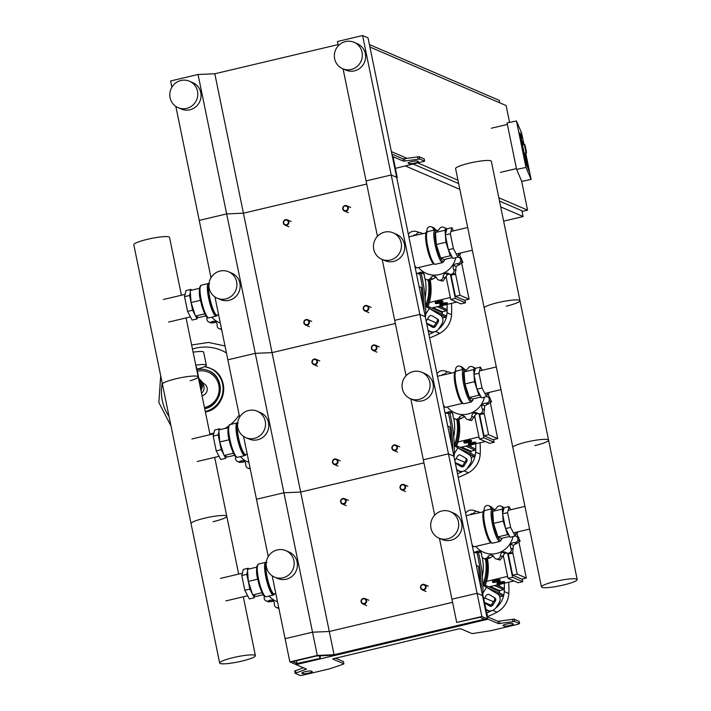 <?xml version="1.0" encoding="UTF-8"?>
<svg xmlns="http://www.w3.org/2000/svg" width="711" height="711" viewBox="0 0 711 711"><rect width="100%" height="100%" fill="white"/><g stroke="black" fill="none" stroke-linecap="round" stroke-linejoin="round"><path stroke-width="1.07" d="M391.983 154.563L392.588 154.411A3.599 0.72 -103.3 0 0 392.605 157.566L486.573 615.362A3.599 0.72 76.7 0 0 488.102 619.192L498.402 623.618L514.622 621.45L519.501 623.547L517.759 624.32L490.945 630.666L473.437 633.448L471.82 633.519L460.728 628.755L457.902 629.057L332.712 658.893M488.102 619.192L296.123 664.607A3.599 0.72 -103.3 0 1 295.723 664.163M296.123 664.607L306.477 669.095L295.154 673.299L300.086 675.45L302.922 675.139L329.735 668.802L343.155 664.261L343.831 663.79L332.739 659.026M512.204 623.458A4.79 0.693 168.4 0 0 507.023 623.965A4.79 0.693 168.4 0 0 502.944 625.502A4.79 0.693 168.4 0 0 503.068 625.627L504.152 626.089A4.79 0.693 168.4 0 0 509.343 625.582A4.79 0.693 168.4 0 0 513.422 624.045A4.79 0.693 168.4 0 0 513.298 623.929L512.204 623.458M312.173 671.504A4.79 0.693 -11.6 0 1 312.298 671.619A4.79 0.693 -11.6 0 1 308.219 673.157A4.79 0.693 -11.6 0 1 303.028 673.664L301.944 673.201A4.79 0.693 -11.6 0 1 301.811 673.086A4.79 0.693 -11.6 0 1 305.899 671.54A4.79 0.693 -11.6 0 1 311.08 671.042L312.173 671.504M487.293 618.846L481.845 616.508L456.711 622.454L480.103 617.281L484.458 619.148L334.063 654.724L317.293 655.435L289.866 661.923L295.305 664.261L320.448 658.315L297.047 663.487L292.692 661.612L316.519 655.977L333.29 655.275L487.293 618.846L482.52 595.605L483.062 595.836L487.63 616.872L497.922 621.298L514.151 619.13L519.048 621.361M303.508 667.78L294.736 671.033M343.386 661.603L335.379 658.039M392.588 154.411A3.599 0.72 -103.3 0 1 392.703 154.429L402.995 158.855L419.223 156.687L424.12 158.917M343.084 68.905L366.076 180.923L391.219 174.977L396.658 177.315L391.219 174.977L362.592 35.55L368.031 37.887L396.658 177.315L397.2 177.554L396.729 177.661M393.112 156.767L397.2 177.554M393.183 156.749L403.475 161.175L419.703 159.015L424.636 161.166L395.316 168.374M417.286 161.015L418.37 161.486A4.79 0.693 -11.6 0 1 418.495 161.601A4.79 0.693 -11.6 0 1 414.415 163.139A4.79 0.693 -11.6 0 1 409.225 163.646L408.141 163.183A4.79 0.693 -11.6 0 1 408.016 163.068A4.79 0.693 -11.6 0 1 412.096 161.521A4.79 0.693 -11.6 0 1 417.286 161.015M377.443 236.301L366.076 180.923L391.219 174.977L419.837 314.413L425.276 316.75L419.837 314.413L448.454 453.84L453.894 456.178L448.454 453.84L477.081 593.267L482.52 595.605L477.081 593.267L481.845 616.508M439.434 538.325L451.938 599.213L477.081 593.267L451.938 599.213L456.711 622.454M338.089 44.606L214.811 73.775L243.429 213.202L366.716 184.033L243.429 213.202L272.055 352.629L395.334 323.469L272.055 352.629L300.673 492.056L423.952 462.897L300.673 492.056L329.291 631.492L452.578 602.324L329.291 631.492L334.063 654.724M214.811 73.775L198.04 74.477L226.658 213.904L243.429 213.202L226.658 213.904L255.276 353.34L272.055 352.629L255.276 353.34L283.902 492.767L300.673 492.056L283.902 492.767L312.52 632.195L329.291 631.492L312.52 632.195L317.293 655.435M272.189 575.821L285.093 638.682L312.52 632.195L285.093 638.682L289.866 661.923M319.941 655.835L320.448 658.315M319.443 655.853L319.906 658.075M296.478 660.723L297.047 663.487M364.432 604.012A2.88 2.791 -66.8 0 0 365.001 598.582A2.88 2.791 -66.8 0 0 361.072 600.991A2.88 2.791 -66.8 0 0 364.432 604.012M364.228 603.497A2.4 2.32 113.2 0 1 361.464 601.719A2.4 2.32 113.2 0 1 363.277 598.849A2.4 2.32 113.2 0 1 366.041 600.635A2.4 2.32 113.2 0 1 364.228 603.497M335.814 464.585A2.88 2.791 -66.8 0 0 336.374 459.155A2.88 2.791 -66.8 0 0 332.455 461.555A2.88 2.791 -66.8 0 0 335.814 464.585M335.61 464.07A2.4 2.32 113.2 0 1 332.846 462.283A2.4 2.32 113.2 0 1 334.659 459.422A2.4 2.32 113.2 0 1 337.414 461.208A2.4 2.32 113.2 0 1 335.61 464.07M307.196 325.149A2.88 2.791 -66.8 0 0 307.756 319.719A2.88 2.791 -66.8 0 0 303.837 322.127A2.88 2.791 -66.8 0 0 307.196 325.149M306.992 324.643A2.4 2.32 113.2 0 1 304.228 322.856A2.4 2.32 113.2 0 1 306.032 319.994A2.4 2.32 113.2 0 1 308.796 321.781A2.4 2.32 113.2 0 1 306.992 324.643M343.92 504.09A2.88 2.791 -66.8 0 0 344.488 498.66A2.88 2.791 -66.8 0 0 340.56 501.059A2.88 2.791 -66.8 0 0 343.92 504.09M343.715 503.575A2.4 2.32 113.2 0 1 340.96 501.797A2.4 2.32 113.2 0 1 342.764 498.926A2.4 2.32 113.2 0 1 345.528 500.713A2.4 2.32 113.2 0 1 343.715 503.575M315.302 364.654A2.88 2.791 -66.8 0 0 315.862 359.224A2.88 2.791 -66.8 0 0 311.942 361.632A2.88 2.791 -66.8 0 0 315.302 364.654M315.097 364.148A2.4 2.32 113.2 0 1 312.333 362.361A2.4 2.32 113.2 0 1 314.146 359.499A2.4 2.32 113.2 0 1 316.91 361.286A2.4 2.32 113.2 0 1 315.097 364.148M286.684 225.227A2.88 2.791 -66.8 0 0 287.244 219.797A2.88 2.791 -66.8 0 0 283.325 222.205A2.88 2.791 -66.8 0 0 286.684 225.227M286.48 224.72A2.4 2.32 113.2 0 1 283.716 222.934A2.4 2.32 113.2 0 1 285.52 220.072A2.4 2.32 113.2 0 1 288.284 221.85A2.4 2.32 113.2 0 1 286.48 224.72M423.854 589.952A2.88 2.791 -66.8 0 0 424.423 584.522A2.88 2.791 -66.8 0 0 420.503 586.931A2.88 2.791 -66.8 0 0 423.854 589.952M423.649 589.446A2.4 2.32 113.2 0 1 420.894 587.659A2.4 2.32 113.2 0 1 422.698 584.798A2.4 2.32 113.2 0 1 425.462 586.575A2.4 2.32 113.2 0 1 423.649 589.446M395.236 450.525A2.88 2.791 -66.8 0 0 395.796 445.095A2.88 2.791 -66.8 0 0 391.877 447.503A2.88 2.791 -66.8 0 0 395.236 450.525M395.032 450.01A2.4 2.32 113.2 0 1 392.268 448.232A2.4 2.32 113.2 0 1 394.081 445.37A2.4 2.32 113.2 0 1 396.845 447.148A2.4 2.32 113.2 0 1 395.032 450.01M366.618 311.098A2.88 2.791 -66.8 0 0 367.178 305.668A2.88 2.791 -66.8 0 0 363.259 308.067A2.88 2.791 -66.8 0 0 366.618 311.098M366.414 310.583A2.4 2.32 113.2 0 1 363.65 308.805A2.4 2.32 113.2 0 1 365.454 305.934A2.4 2.32 113.2 0 1 368.218 307.721A2.4 2.32 113.2 0 1 366.414 310.583M403.35 490.03A2.88 2.791 -66.8 0 0 403.91 484.6A2.88 2.791 -66.8 0 0 399.991 487.008A2.88 2.791 -66.8 0 0 403.35 490.03M403.146 489.515A2.4 2.32 113.2 0 1 400.382 487.737A2.4 2.32 113.2 0 1 402.186 484.875A2.4 2.32 113.2 0 1 404.95 486.653A2.4 2.32 113.2 0 1 403.146 489.515M374.724 350.603A2.88 2.791 -66.8 0 0 375.292 345.173A2.88 2.791 -66.8 0 0 371.364 347.572A2.88 2.791 -66.8 0 0 374.724 350.603M374.519 350.088A2.4 2.32 113.2 0 1 371.755 348.31A2.4 2.32 113.2 0 1 373.568 345.439A2.4 2.32 113.2 0 1 376.332 347.226A2.4 2.32 113.2 0 1 374.519 350.088M346.106 211.167A2.88 2.791 -66.8 0 0 346.666 205.737A2.88 2.791 -66.8 0 0 342.746 208.145A2.88 2.791 -66.8 0 0 346.106 211.167M345.901 210.66A2.4 2.32 113.2 0 1 343.137 208.874A2.4 2.32 113.2 0 1 344.951 206.012A2.4 2.32 113.2 0 1 347.706 207.799A2.4 2.32 113.2 0 1 345.901 210.66M369.916 47.033L506.108 105.548L509.574 122.408M522.061 211.425L527.571 210.127L498.829 197.774M457.982 180.221L417.961 163.032M407.154 158.384L391.379 151.612M527.571 210.127L521.616 181.074M500.713 206.919L523.109 216.544L503.628 221.157M405.439 165.992L459.857 189.375M413.393 164.117L458.666 183.562M499.513 201.115L521.918 210.74L523.109 216.544M369.409 44.571L499.255 100.358L499.762 102.828M526.069 152.892L524.194 153.283L522.416 144.84L524.3 144.449L526.069 152.892C526.691 153.443 526.62 152.181 525.873 149.097L525.429 148.057L525.873 149.088C524.22 142.129 525.278 145.506 524.3 144.449M528.051 166.196L525.358 153.043L528.051 166.196M523.616 144.591L522.452 141.009L523.616 144.591M524.94 153.132L527.215 164.25L524.94 153.132M522.354 144.413L519.963 132.797L522.354 144.413M531.135 179.43L521.75 181.403L516.613 169.405L525.989 167.441L531.135 179.43L529.704 172.462L526.647 165.334L524.256 153.709L526.647 165.334L529.704 172.462L525.705 152.972M523.963 144.52L523.02 139.925L519.963 132.797L523.02 139.925L521.59 132.957L516.453 120.968L507.067 122.932L516.613 169.405M507.378 124.434L491.274 128.247M500.34 172.4L516.444 168.587M525.989 167.441L516.453 120.968M203.124 384.455A6.452 6.248 113.2 0 1 201.515 393.156A6.452 6.248 -66.8 0 0 203.124 384.455M196.938 369.169A15.1 2.177 168.4 0 0 206.323 365.152L203.648 352.132A15.1 2.177 168.4 0 0 203.257 351.767A15.1 2.177 168.4 0 0 193.099 352.194M206.323 365.152A15.1 2.177 168.4 0 0 205.923 364.779A15.1 2.177 168.4 0 0 195.774 365.205M198.493 377.257A5.11 0.738 -11.6 0 1 198.627 377.381L198.804 378.243M196.138 366.965A5.11 0.738 -11.6 0 1 196.396 367.036A5.11 0.738 -11.6 0 1 196.529 367.16L198.627 377.381M198.787 379.878A11.029 10.683 113.2 0 1 199.533 383.54M198.529 378.643A9.59 9.296 113.2 0 1 200.582 388.641M200.946 387.406L202.359 382.98L199.347 379.603M201.053 390.934L203.453 383.442L198.342 377.728M202.359 382.98L203.453 383.442M198.556 378.741A10.309 9.99 113.2 0 1 200.164 386.606M169.049 416.486A43.904 42.544 113.2 0 1 162.33 400.666A43.904 42.544 113.2 0 1 162.232 383.282M192.45 349.03A43.904 42.544 113.2 0 1 195.445 348.203A43.904 42.544 113.2 0 1 226.445 352.949M239.189 415.037A43.904 42.544 113.2 0 1 230.675 424.431M228.355 426.236A43.904 42.544 113.2 0 1 224.907 428.493M213.904 433.079A43.904 42.544 113.2 0 1 209.878 433.923M202.031 395.698A6.452 6.248 -66.8 0 0 203.533 383.469L203.426 383.425M345.484 41.576A14.38 13.936 -66.8 0 0 334.419 54.329A14.38 13.936 -66.8 0 0 342.666 68.727A14.38 13.936 -66.8 0 0 351.207 69.456A14.38 13.936 -66.8 0 0 362.272 56.702A14.38 13.936 -66.8 0 0 354.025 42.296A14.38 13.936 -66.8 0 0 345.484 41.576M342.666 68.727L345.928 70.131A14.38 13.936 -66.8 0 0 354.469 70.86A14.38 13.936 -66.8 0 0 365.543 58.106A14.38 13.936 -66.8 0 0 357.286 43.7L354.025 42.296M186.646 108.383A14.38 13.936 113.2 0 1 178.114 107.654A14.38 13.936 113.2 0 1 169.858 93.257A14.38 13.936 113.2 0 1 180.923 80.494A14.38 13.936 113.2 0 1 189.464 81.223A14.38 13.936 113.2 0 1 197.72 95.629A14.38 13.936 113.2 0 1 186.646 108.383M189.464 81.223L192.734 82.627A14.38 13.936 113.2 0 1 200.982 97.034A14.38 13.936 113.2 0 1 189.917 109.787A14.38 13.936 113.2 0 1 181.376 109.059L178.114 107.654M362.592 35.55L337.458 41.496L338.329 45.744M175.83 106.41L199.231 220.392L226.658 213.904L199.231 220.392L210.998 277.725M198.04 74.477L170.613 80.965L171.884 87.169M233.395 657.577A18.246 2.631 -11.6 0 1 255.4 655.693A18.246 2.631 -11.6 0 1 241.669 661.141A18.246 2.631 -11.6 0 1 219.663 663.025A18.246 2.631 -11.6 0 1 233.395 657.577M238.656 574.097L226.782 516.257A18.246 2.631 168.4 0 0 204.768 518.15A18.246 2.631 168.4 0 0 191.037 523.598A18.246 2.631 -11.6 0 1 204.768 518.15A18.246 2.631 -11.6 0 1 226.782 516.257A18.246 2.631 -11.6 0 1 213.051 521.705M210.029 434.661L198.165 376.83A18.246 2.631 168.4 0 0 176.15 378.723A18.246 2.631 168.4 0 0 162.419 384.171A18.246 2.631 -11.6 0 1 176.15 378.723A18.246 2.631 -11.6 0 1 198.165 376.83A18.246 2.631 -11.6 0 1 190.184 380.749M181.412 295.234L169.538 237.403A18.246 2.631 168.4 0 0 147.532 239.287A18.246 2.631 168.4 0 0 133.801 244.735L219.663 663.025M264.519 596.28A3.351 3.244 -66.8 0 0 264.954 600.031A27.569 26.716 113.2 0 0 265.007 600.093A3.351 3.244 -66.8 0 0 269.007 600.679A4.106 3.973 113.2 0 1 272.846 600.564A4.106 3.973 113.2 0 1 274.366 604.128A3.351 3.244 -66.8 0 0 276.57 607.558L276.286 607.452M273.477 601.168L268.447 601.888L266.101 600.875M278.916 608.563A27.569 26.716 113.2 0 1 278.908 608.563L276.65 607.585A27.569 26.716 113.2 0 1 276.57 607.558M276.65 607.585A3.351 3.244 -66.8 0 0 278.694 607.514M277.53 601.808A21.819 21.143 113.2 0 1 269.06 596.04M247.837 574.728A11.58 2.32 76.7 0 0 248.103 578.336M249.241 584.202A11.58 2.32 76.7 0 0 251.294 590.592M248.734 569.058L248.299 568.231L243.278 569.422L241.793 575.519L244.824 590.272L249.33 598.938L254.36 597.755L254.822 595.845M241.793 575.519L246.824 574.328L249.854 589.09L252.352 593.889M244.824 590.272L249.854 589.09M252.947 595.036L254.36 597.755M248.299 568.231L248.068 569.218M247.579 571.226L246.824 574.328M263.186 594.743L256.138 596.405L252.689 594.92L248.335 581.402L247.437 569.36L256.671 567.182M262.057 592.707L252.689 594.92M257.8 579.163L248.335 581.402M235.892 456.853A3.351 3.244 -66.8 0 0 236.328 460.604A27.569 26.716 113.2 0 0 236.39 460.666A3.351 3.244 -66.8 0 0 240.389 461.243A4.106 3.973 113.2 0 1 244.229 461.128A4.106 3.973 113.2 0 1 245.739 464.701A3.351 3.244 -66.8 0 0 247.943 468.131L247.668 468.025M244.851 461.741L239.829 462.461L237.483 461.448M250.29 469.136A27.569 26.716 113.2 0 1 250.281 469.136L248.023 468.149A27.569 26.716 113.2 0 1 247.943 468.131M248.023 468.149A3.351 3.244 -66.8 0 0 250.076 468.087M248.903 462.381A21.819 21.143 113.2 0 1 240.442 456.613M219.219 435.301A11.58 2.32 76.7 0 0 219.486 438.909M220.614 444.775A11.58 2.32 76.7 0 0 222.667 451.165M220.108 429.631L219.681 428.804L214.651 429.995L213.176 436.092L216.206 450.845L220.712 459.51L225.743 458.319L226.205 456.418M213.176 436.092L218.206 434.901L221.237 449.654L223.734 454.462M216.206 450.845L221.237 449.654M224.329 455.609L225.743 458.319M219.681 428.804L219.441 429.782M218.952 431.799L218.206 434.901M234.568 455.316L227.52 456.977L224.063 455.493L219.717 441.975L218.819 429.933L228.044 427.746M233.439 453.28L224.063 455.493M229.173 439.736L219.717 441.975M207.274 317.426A3.351 3.244 -66.8 0 0 207.71 321.176A27.569 26.716 113.2 0 0 207.763 321.239A3.351 3.244 -66.8 0 0 211.762 321.816A4.106 3.973 113.2 0 1 215.611 321.701A4.106 3.973 113.2 0 1 217.122 325.274A3.351 3.244 -66.8 0 0 219.326 328.695L219.041 328.598M216.233 322.314L211.203 323.025L208.856 322.021M221.672 329.708A27.569 26.716 113.2 0 1 221.663 329.7L219.406 328.722A27.569 26.716 113.2 0 1 219.326 328.695M219.406 328.722A3.351 3.244 -66.8 0 0 221.459 328.66M220.286 322.954A21.819 21.143 113.2 0 1 211.816 317.186M190.592 295.865A11.58 2.32 76.7 0 0 190.868 299.482M191.997 305.348A11.58 2.32 76.7 0 0 194.05 311.729M191.49 290.195L191.063 289.377L186.033 290.568L184.558 296.656L187.588 311.418L192.094 320.083L197.116 318.892L197.587 316.982M184.558 296.656L189.588 295.465L192.61 310.227L195.107 315.026M187.588 311.418L192.61 310.227M195.712 316.182L197.116 318.892M191.063 289.377L190.824 290.355M190.335 292.372L189.588 295.465M205.941 315.88L198.902 317.55L195.445 316.066L191.09 302.539L190.192 290.506L199.427 288.319M204.821 313.844L195.445 316.066M200.555 300.3L191.09 302.539M513.022 536.565A21.819 21.143 113.2 0 1 497.167 553.291A21.819 21.143 113.2 0 1 475.837 546.395M491.692 508.889A4.106 3.973 113.2 0 1 490.457 507.352A3.351 3.244 -66.8 0 0 486.848 505.548A27.569 26.716 113.2 0 0 486.768 505.565A3.351 3.244 -66.8 0 0 484.2 508.827A4.106 3.973 113.2 0 1 483.027 511.68M479.667 512.471A4.106 3.973 113.2 0 1 478.485 511.911A3.351 3.244 -66.8 0 0 474.433 512.213A27.569 26.716 113.2 0 0 474.37 512.275A3.351 3.244 -66.8 0 0 473.402 513.955M481.667 555.007A45.548 44.135 113.2 0 0 480.778 552.145L475.748 552.847L473.544 551.905A3.351 3.244 -66.8 0 0 476.308 551.638A4.106 3.973 113.2 0 1 480.147 551.523A4.106 3.973 113.2 0 1 481.658 555.095A3.351 3.244 -66.8 0 0 483.862 558.517L483.587 558.419M493.532 556.002L486.28 559.548L483.942 558.544A3.351 3.244 -66.8 0 0 487.737 556.997A4.106 3.973 113.2 0 1 491.052 554.936L493.043 555.789M500.073 560.019L495.771 558.837A3.351 3.244 -66.8 0 0 497.736 559.015L500.073 560.019A27.569 26.716 113.2 0 0 500.162 560.001L497.824 558.997A3.351 3.244 -66.8 0 0 500.393 555.735A4.106 3.973 113.2 0 1 502.295 552.278L504.766 553.345L500.162 560.001M491.052 554.936A4.106 3.973 113.2 0 1 494.127 557.211A3.351 3.244 -66.8 0 0 495.771 558.837M512.56 553.291L510.222 552.287A3.351 3.244 -66.8 0 0 510.88 548.181A4.106 3.973 113.2 0 1 510.853 544.262L513.333 545.328L512.56 553.291A27.569 26.716 113.2 0 1 512.498 553.354L508.516 553.691M502.295 552.278A4.106 3.973 113.2 0 1 506.108 552.651A3.351 3.244 -66.8 0 0 510.151 552.349L512.498 553.354M506.81 553.034L504.766 553.345M515.742 533.588L516.915 534.094L520.15 541.222A27.569 26.716 113.2 0 1 520.123 541.302L513.333 545.328M510.853 544.262A4.106 3.973 113.2 0 1 514.382 542.635A3.351 3.244 -66.8 0 0 517.786 540.298L520.123 541.302M520.15 541.222L517.812 540.218A3.351 3.244 -66.8 0 0 516.382 536.37A4.106 3.973 113.2 0 1 515.297 535.419M517.946 531.819L516.915 534.094M502.935 509.369A3.351 3.244 -66.8 0 0 501.006 506.143L504.206 507.698M501.006 506.143A3.351 3.244 -66.8 0 0 500.731 506.045A27.569 26.716 113.2 0 0 500.642 506.019A3.351 3.244 -66.8 0 0 496.847 507.565A4.106 3.973 113.2 0 1 494.261 509.52M488.812 505.725L491.168 506.739L493.087 508.783M516.062 532.272L515.137 536.067L510.631 527.402L507.601 512.64L509.076 506.543L510.738 509.734M510.631 527.402L505.601 528.584L502.57 513.831L504.055 507.734L509.076 506.543M507.601 512.64L502.57 513.831M515.137 536.067L510.107 537.249L505.601 528.584M503.592 509.645L502.277 509.076L492.679 511.351L493.567 523.385L497.922 536.912L501.379 538.396L509.68 536.432M502.277 509.076L502.615 513.662M502.659 514.231L503.166 521.119L507.521 534.645L509.112 535.321M493.567 523.385L503.166 521.119M497.922 536.912L507.521 534.645M484.404 397.138A21.819 21.143 113.2 0 1 468.549 413.864A21.819 21.143 113.2 0 1 447.219 406.959M463.074 369.462A4.106 3.973 113.2 0 1 461.839 367.916A3.351 3.244 -66.8 0 0 458.231 366.121A27.569 26.716 113.2 0 0 458.142 366.138A3.351 3.244 -66.8 0 0 455.573 369.4A4.106 3.973 113.2 0 1 454.409 372.253M451.05 373.044A4.106 3.973 113.2 0 1 449.859 372.484A3.351 3.244 -66.8 0 0 445.815 372.786A27.569 26.716 113.2 0 0 445.753 372.848A3.351 3.244 -66.8 0 0 444.775 374.528M452.152 412.7L447.121 413.42L444.926 412.478A3.351 3.244 -66.8 0 0 447.681 412.211A4.106 3.973 113.2 0 1 451.521 412.096A4.106 3.973 113.2 0 1 453.04 415.668A3.351 3.244 -66.8 0 0 455.244 419.09L454.96 418.983M464.905 416.566L457.662 420.121L455.324 419.117A3.351 3.244 -66.8 0 0 459.119 417.57A4.106 3.973 113.2 0 1 462.434 415.508L464.425 416.362M471.455 420.592L467.154 419.41A3.351 3.244 -66.8 0 0 469.118 419.588L471.455 420.592A27.569 26.716 113.2 0 0 471.544 420.574L469.198 419.561A3.351 3.244 -66.8 0 0 471.775 416.299A4.106 3.973 113.2 0 1 473.668 412.842L476.148 413.909L471.544 420.574M462.434 415.508A4.106 3.973 113.2 0 1 465.509 417.784A3.351 3.244 -66.8 0 0 467.154 419.41M483.933 413.864L481.596 412.86A3.351 3.244 -66.8 0 0 482.254 408.754A4.106 3.973 113.2 0 1 482.227 404.826L484.706 405.892L483.933 413.864A27.569 26.716 113.2 0 1 483.871 413.918L479.898 414.255M473.668 412.842A4.106 3.973 113.2 0 1 477.481 413.224A3.351 3.244 -66.8 0 0 481.534 412.913L483.871 413.918M478.192 413.598L476.148 413.909M487.115 394.161L488.297 394.667L491.532 401.795A27.569 26.716 113.2 0 1 491.505 401.875L484.706 405.892M482.227 404.826A4.106 3.973 113.2 0 1 485.764 403.199A3.351 3.244 -66.8 0 0 489.168 400.871L491.505 401.875M491.532 401.795L489.195 400.791A3.351 3.244 -66.8 0 0 487.764 396.942A4.106 3.973 113.2 0 1 486.671 395.991M489.328 392.392L488.297 394.667M474.317 369.933A3.351 3.244 -66.8 0 0 472.388 366.716L475.588 368.271M472.388 366.716A3.351 3.244 -66.8 0 0 472.104 366.609A27.569 26.716 113.2 0 0 472.024 366.583A3.351 3.244 -66.8 0 0 468.229 368.138A4.106 3.973 113.2 0 1 465.634 370.093M460.195 366.289L462.55 367.303L464.47 369.356M487.435 392.836L486.52 396.631L482.014 387.966L478.983 373.213L480.458 367.116L482.12 370.298M482.014 387.966L476.983 389.157L473.953 374.404L475.428 368.307L480.458 367.116M478.983 373.213L473.953 374.404M486.52 396.631L481.489 397.822L476.983 389.157M474.966 370.218L473.65 369.649L464.052 371.924L464.95 383.958L469.304 397.485L472.753 398.969L481.063 397.005M473.65 369.649L473.997 374.235M474.033 374.804L474.548 381.691L478.903 395.209L480.485 395.894M464.95 383.958L474.548 381.691M469.304 397.485L478.903 395.209M455.778 257.702A21.819 21.143 113.2 0 1 439.931 274.437A21.819 21.143 113.2 0 1 418.592 267.532M434.457 230.026A4.106 3.973 113.2 0 1 433.221 228.489A3.351 3.244 -66.8 0 0 429.613 226.685A27.569 26.716 113.2 0 0 429.524 226.711A3.351 3.244 -66.8 0 0 426.955 229.973A4.106 3.973 113.2 0 1 425.782 232.817M422.423 233.617A4.106 3.973 113.2 0 1 421.241 233.048A3.351 3.244 -66.8 0 0 417.188 233.359A27.569 26.716 113.2 0 0 417.126 233.412A3.351 3.244 -66.8 0 0 416.157 235.101M416.308 273.042A3.351 3.244 -66.8 0 0 419.063 272.775A4.106 3.973 113.2 0 1 422.903 272.66A4.106 3.973 113.2 0 1 424.414 276.232A3.351 3.244 -66.8 0 0 426.618 279.663L426.342 279.556M424.423 276.152A45.548 44.135 113.2 0 0 423.534 273.282L418.503 273.993L416.308 273.051M436.287 277.139L429.044 280.694L426.707 279.69A3.351 3.244 -66.8 0 0 430.493 278.134A4.106 3.973 113.2 0 1 433.808 276.072L435.807 276.935M442.837 281.156L438.536 279.983A3.351 3.244 -66.8 0 0 440.5 280.152L442.837 281.156A27.569 26.716 113.2 0 0 442.917 281.138L440.58 280.134A3.351 3.244 -66.8 0 0 443.149 276.872A4.106 3.973 113.2 0 1 445.05 273.415L447.53 274.482L442.917 281.138M433.808 276.072A4.106 3.973 113.2 0 1 436.883 278.356A3.351 3.244 -66.8 0 0 438.536 279.983M455.316 274.428L452.978 273.424A3.351 3.244 -66.8 0 0 453.636 269.327A4.106 3.973 113.2 0 1 453.609 265.399L456.089 266.465L455.316 274.428A27.569 26.716 113.2 0 1 455.253 274.49L451.272 274.828M445.05 273.415A4.106 3.973 113.2 0 1 448.863 273.788A3.351 3.244 -66.8 0 0 452.916 273.486L455.253 274.49M449.574 274.17L447.53 274.482M458.497 254.734L459.679 255.24L462.914 262.359A27.569 26.716 113.2 0 1 462.888 262.448L456.089 266.465M453.609 265.399A4.106 3.973 113.2 0 1 457.137 263.772A3.351 3.244 -66.8 0 0 460.541 261.444L462.888 262.448M462.914 262.359L460.568 261.355A3.351 3.244 -66.8 0 0 459.137 257.515A4.106 3.973 113.2 0 1 458.053 256.564M460.71 252.965L459.679 255.24M445.699 230.506A3.351 3.244 -66.8 0 0 443.762 227.289L446.961 228.844M443.762 227.289A3.351 3.244 -66.8 0 0 443.486 227.182A27.569 26.716 113.2 0 0 443.406 227.156A3.351 3.244 -66.8 0 0 439.611 228.702A4.106 3.973 113.2 0 1 437.016 230.666M431.577 226.862L433.932 227.875L435.843 229.92M458.817 253.409L457.902 257.204L453.387 248.539L450.365 233.777L451.841 227.689L453.494 230.871M453.387 248.539L448.365 249.73L445.335 234.968L446.81 228.88L451.841 227.689M450.365 233.777L445.335 234.968M457.902 257.204L452.871 258.395L448.365 249.73M446.348 230.782L445.033 230.222L435.434 232.488L436.332 244.531L440.678 258.049L444.135 259.542L452.445 257.569M445.033 230.222L445.37 234.808M445.415 235.368L445.93 242.255L450.276 255.782L451.867 256.467M436.332 244.531L445.93 242.255M440.678 258.049L450.276 255.782M563.467 585.011A18.246 2.631 168.4 0 0 577.199 579.563A18.246 2.631 168.4 0 0 555.193 581.456A18.246 2.631 168.4 0 0 541.462 586.904A18.246 2.631 168.4 0 0 563.467 585.011M526.567 442.029A18.246 2.631 -11.6 0 1 548.581 440.136A18.246 2.631 168.4 0 0 526.567 442.029A18.246 2.631 168.4 0 0 512.835 447.477A18.246 2.631 -11.6 0 1 526.567 442.029M534.85 445.584A18.246 2.631 168.4 0 0 548.581 440.136L577.199 579.563M497.949 302.593A18.246 2.631 -11.6 0 1 519.963 300.709A18.246 2.631 168.4 0 0 497.949 302.593A18.246 2.631 168.4 0 0 484.218 308.041A18.246 2.631 -11.6 0 1 497.949 302.593M506.232 306.157A18.246 2.631 168.4 0 0 519.963 300.709L548.581 440.136M541.462 586.904L455.6 168.614A18.246 2.631 -11.6 0 1 469.331 163.166A18.246 2.631 -11.6 0 1 491.337 161.281L519.963 300.709M482.858 584.949A47.948 46.464 -66.8 0 0 485.489 559.237M483.871 585.615A47.948 46.464 -66.8 0 0 486.564 559.619A47.948 46.464 113.2 0 1 483.871 585.615M483.791 599.4L486.217 595.56A2.4 2.053 -53.9 0 1 489.257 594.592L494.865 597.951A2.4 2.053 -53.9 0 1 495.345 601.026L492.794 605.079A2.4 2.053 -53.9 0 1 489.746 606.048L484.52 602.919M484.484 602.768L488.75 605.319A2.4 2.053 126.1 0 0 491.79 604.35L494.349 600.306A2.4 2.053 126.1 0 0 494.341 597.631M485.817 609.283L487.186 610.1A7.19 6.168 -53.9 0 0 496.322 607.194L498.882 603.141A7.19 6.168 -53.9 0 0 497.816 594.156A7.19 6.168 -53.9 0 0 497.416 593.898L482.867 585.082M482.867 584.966L497.416 593.898M497.816 594.156L496.82 593.436A7.19 6.168 126.1 0 0 496.42 593.17M482.227 557.308A45.548 44.135 113.2 0 1 482.334 576.408M470.415 514.666L470.886 514.195A2.4 1.706 -162 0 1 473.428 513.849M465.572 513.058L466.985 511.671A7.19 5.128 -162 0 1 476.228 511.36M487.577 559.673A47.948 46.464 113.2 0 1 484.893 586.264M504.641 582.611A3.839 0.551 -11.6 0 1 504.739 582.709A3.839 0.551 -11.6 0 1 501.477 583.944A3.839 0.551 -11.6 0 1 497.327 584.344A3.839 0.551 -11.6 0 1 497.229 584.255A3.839 0.551 -11.6 0 1 500.491 583.02A3.839 0.551 -11.6 0 1 504.641 582.611M497.14 583.42A3.839 0.551 -11.6 0 1 497.033 583.322A3.839 0.551 -11.6 0 1 500.304 582.087A3.839 0.551 -11.6 0 1 504.446 581.687A3.839 0.551 -11.6 0 1 504.552 581.776L504.739 582.709M500.091 580.656A3.839 0.551 -11.6 0 1 500.188 580.754A3.839 0.551 -11.6 0 1 496.927 581.98A3.839 0.551 -11.6 0 1 492.776 582.389A3.839 0.551 -11.6 0 1 492.67 582.291A3.839 0.551 -11.6 0 1 495.94 581.065A3.839 0.551 -11.6 0 1 500.091 580.656M492.581 581.456A3.839 0.551 -11.6 0 1 492.483 581.367A3.839 0.551 -11.6 0 1 495.745 580.132A3.839 0.551 -11.6 0 1 499.895 579.732A3.839 0.551 -11.6 0 1 499.993 579.821L500.188 580.754M503.219 555.113L508.001 578.372L518.195 582.753L522.763 581.669L522.212 579.003M507.663 553.398L512.569 577.288L508.001 578.372M512.569 577.288L522.763 581.669M508.205 553.629L512.64 575.199L521.741 579.11L526.318 578.034L517.208 574.115L512.64 575.199M486.528 581.376L507.592 576.39M500.5 584.14L488.964 586.868L485.266 585.277M513.991 580.949L503.095 583.527M519.092 542.866L526.318 578.034M512.862 552.962L517.208 574.115M496.554 585.073L503.939 588.246A0.72 0.693 113.2 0 1 503.806 589.597L499.637 590.583L490.261 586.557M484.698 597.969L493.452 601.728M499.637 590.583A77.641 75.233 113.2 0 1 499.593 591.419A17.26 16.726 113.2 0 1 499.433 593.01M499.664 584.335A77.641 75.233 113.2 0 1 499.709 586.424M487.817 588.015L503.299 594.672A0.72 0.693 113.2 0 1 503.157 596.031L499.771 596.831M496.011 607.647A0.72 0.693 113.2 0 1 495.62 608.154M504.295 583.242A82.44 79.881 113.2 0 1 504.357 588.904A82.44 79.881 113.2 0 1 504.259 591.57A22.059 21.374 113.2 0 1 503.699 595.48A22.059 21.374 113.2 0 1 495.754 608.065A22.059 21.374 113.2 0 1 495.558 608.216M490.528 610.865A0.72 0.693 113.2 0 1 489.55 611.46L485.951 609.914M491.603 610.687A82.44 79.881 113.2 0 1 490.128 611.442A82.44 79.881 113.2 0 1 486.6 613.095M508.658 582.202A82.44 79.881 113.2 0 1 508.809 593.534A22.059 21.374 113.2 0 1 497.033 612.18A82.44 79.881 113.2 0 1 487.426 616.579M467.802 453.742L468.798 454.462A7.19 6.168 -53.9 0 1 469.198 454.729L468.202 454A7.19 6.168 126.1 0 0 467.802 453.742L454.24 445.53A47.948 46.464 -66.8 0 0 456.871 419.801M455.253 446.188A47.948 46.464 -66.8 0 0 457.946 420.192A47.948 46.464 113.2 0 1 455.253 446.188M454.809 460.621A2.4 2.053 -53.9 0 1 455.04 460.186L457.591 456.133A2.4 2.053 -53.9 0 1 460.639 455.164L466.238 458.515A2.4 2.053 -53.9 0 1 466.727 461.599L464.167 465.652A2.4 2.053 -53.9 0 1 461.128 466.62L455.52 463.27A2.4 2.053 -53.9 0 1 455.324 463.128L455.52 463.27M455.298 463.003L460.124 465.892A2.4 2.053 126.1 0 0 463.172 464.923L465.732 460.87A2.4 2.053 126.1 0 0 465.714 458.204M456.64 469.518L458.568 470.673A7.19 6.168 -53.9 0 0 467.705 467.767L470.255 463.714A7.19 6.168 -53.9 0 0 469.198 454.729M468.798 454.462L454.249 445.655M452.16 412.718A45.548 44.135 113.2 0 1 453.049 415.58M453.609 417.881A45.548 44.135 113.2 0 1 453.716 436.981M441.798 375.23L442.269 374.768A2.4 1.706 -162 0 1 444.802 374.421M436.954 373.63L438.367 372.244A7.19 5.128 -162 0 1 447.61 371.933M458.959 420.237A47.948 46.464 113.2 0 1 456.266 446.828M476.023 443.184A3.839 0.551 -11.6 0 1 476.121 443.282A3.839 0.551 -11.6 0 1 472.859 444.508A3.839 0.551 -11.6 0 1 468.709 444.917A3.839 0.551 -11.6 0 1 468.602 444.819A3.839 0.551 -11.6 0 1 471.873 443.593A3.839 0.551 -11.6 0 1 476.023 443.184M468.513 443.984A3.839 0.551 -11.6 0 1 468.416 443.895A3.839 0.551 -11.6 0 1 471.677 442.66A3.839 0.551 -11.6 0 1 475.828 442.26A3.839 0.551 -11.6 0 1 475.926 442.349L476.121 443.282M471.464 441.229A3.839 0.551 -11.6 0 1 471.571 441.327A3.839 0.551 -11.6 0 1 468.3 442.553A3.839 0.551 -11.6 0 1 464.15 442.962A3.839 0.551 -11.6 0 1 464.052 442.864A3.839 0.551 -11.6 0 1 467.314 441.638A3.839 0.551 -11.6 0 1 471.464 441.229M463.963 442.029A3.839 0.551 -11.6 0 1 463.865 441.94A3.839 0.551 -11.6 0 1 467.127 440.704A3.839 0.551 -11.6 0 1 471.277 440.296A3.839 0.551 -11.6 0 1 471.375 440.393L471.571 441.327M474.601 415.677L479.374 438.945L489.568 443.317L494.145 442.242L493.594 439.567M479.045 413.962L483.951 437.86L479.374 438.945M483.951 437.86L494.145 442.242M479.587 414.202L484.013 435.772L493.123 439.682L497.691 438.598L488.581 434.688L484.013 435.772M457.911 441.949L478.974 436.963M471.882 444.704L460.346 447.432L456.649 445.841M485.373 441.513L474.477 444.091M490.474 403.439L497.691 438.598M484.244 413.526L488.581 434.688M467.936 445.637L475.321 448.81A0.72 0.693 113.2 0 1 475.179 450.17L471.011 451.156L461.643 447.13M456.071 458.542L464.825 462.301M471.011 451.156A77.641 75.233 113.2 0 1 470.975 451.992A17.26 16.726 113.2 0 1 470.815 453.582M471.038 444.908A77.641 75.233 113.2 0 1 471.082 446.997M459.19 448.588L474.681 455.244A0.72 0.693 113.2 0 1 474.539 456.604L471.153 457.404M467.394 468.22A0.72 0.693 113.2 0 1 466.994 468.727M475.677 443.806A82.44 79.881 113.2 0 1 475.739 449.476A82.44 79.881 113.2 0 1 475.632 452.143A22.059 21.374 113.2 0 1 475.081 456.053A22.059 21.374 113.2 0 1 467.136 468.638A22.059 21.374 113.2 0 1 466.94 468.789M461.91 471.429A0.72 0.693 113.2 0 1 460.932 472.033L456.791 470.255M462.985 471.26A82.44 79.881 113.2 0 1 461.51 472.015A82.44 79.881 113.2 0 1 457.529 473.864M480.041 442.775A82.44 79.881 113.2 0 1 480.192 454.098A22.059 21.374 113.2 0 1 468.416 472.753A82.44 79.881 113.2 0 1 458.248 477.357M439.176 314.306L440.18 315.035A7.19 6.168 -53.9 0 1 440.58 315.302L439.576 314.573A7.19 6.168 126.1 0 0 439.176 314.306L425.622 306.103A47.948 46.464 -66.8 0 0 428.244 280.374M426.636 306.761A47.948 46.464 -66.8 0 0 429.32 280.765A47.948 46.464 113.2 0 1 426.636 306.761M426.191 321.194A2.4 2.053 -53.9 0 1 426.413 320.759L428.973 316.706A2.4 2.053 -53.9 0 1 432.021 315.737L437.62 319.088A2.4 2.053 -53.9 0 1 438.109 322.172L435.55 326.225A2.4 2.053 -53.9 0 1 432.501 327.193L426.902 323.834A2.4 2.053 -53.9 0 1 426.707 323.701L426.902 323.834M426.68 323.576L431.506 326.465A2.4 2.053 126.1 0 0 434.554 325.496L437.114 321.443A2.4 2.053 126.1 0 0 437.096 318.777M428.013 330.082L429.942 331.237A7.19 6.168 -53.9 0 0 439.078 328.331L441.638 324.287A7.19 6.168 -53.9 0 0 440.58 315.302M440.18 315.035L425.622 306.228M424.991 278.445A45.548 44.135 113.2 0 1 425.098 297.545M413.171 235.803L413.651 235.332A2.4 1.706 -162 0 1 416.184 234.986M408.336 234.203L409.74 232.817A7.19 5.128 -162 0 1 418.983 232.506M430.342 280.809A47.948 46.464 113.2 0 1 427.649 307.401M447.397 303.757A3.839 0.551 -11.6 0 1 447.503 303.846A3.839 0.551 -11.6 0 1 444.233 305.081A3.839 0.551 -11.6 0 1 440.082 305.49A3.839 0.551 -11.6 0 1 439.985 305.392A3.839 0.551 -11.6 0 1 443.246 304.157A3.839 0.551 -11.6 0 1 447.397 303.757M439.896 304.557A3.839 0.551 -11.6 0 1 439.798 304.459A3.839 0.551 -11.6 0 1 443.06 303.233A3.839 0.551 -11.6 0 1 447.21 302.824A3.839 0.551 -11.6 0 1 447.308 302.922L447.503 303.846M442.846 301.802A3.839 0.551 -11.6 0 1 442.944 301.891A3.839 0.551 -11.6 0 1 439.682 303.126A3.839 0.551 -11.6 0 1 435.532 303.526A3.839 0.551 -11.6 0 1 435.434 303.437A3.839 0.551 -11.6 0 1 438.696 302.202A3.839 0.551 -11.6 0 1 442.846 301.802M435.345 302.602A3.839 0.551 -11.6 0 1 435.239 302.504A3.839 0.551 -11.6 0 1 438.5 301.277A3.839 0.551 -11.6 0 1 442.651 300.869A3.839 0.551 -11.6 0 1 442.757 300.966L442.944 301.891M445.984 276.25L450.756 299.509L460.95 303.89L465.518 302.806L464.976 300.14M450.419 274.535L455.324 298.433L450.756 299.509M455.324 298.433L465.518 302.806M450.97 274.766L455.396 296.336L464.505 300.255L469.073 299.171L459.964 295.261L455.396 296.336M429.293 302.513L450.347 297.536M443.255 305.277L431.728 308.005L428.031 306.414M456.746 302.086L445.85 304.663M461.857 264.003L469.073 299.171M455.618 274.099L459.964 295.261M439.318 306.21L446.704 309.383A0.72 0.693 113.2 0 1 446.561 310.743L442.393 311.729L433.017 307.703M427.453 319.106L436.207 322.874M442.393 311.729A77.641 75.233 113.2 0 1 442.349 312.556A17.26 16.726 113.2 0 1 442.189 314.155M442.42 305.472A77.641 75.233 113.2 0 1 442.464 307.561M430.573 309.161L446.055 315.808A0.72 0.693 113.2 0 1 445.921 317.168L442.526 317.968M438.776 328.793A0.72 0.693 113.2 0 1 438.376 329.291M447.05 304.379A82.44 79.881 113.2 0 1 447.121 310.04A82.44 79.881 113.2 0 1 447.015 312.716A22.059 21.374 113.2 0 1 446.455 316.626A22.059 21.374 113.2 0 1 438.509 329.211A22.059 21.374 113.2 0 1 438.314 329.362M433.292 332.001A0.72 0.693 113.2 0 1 432.306 332.606L428.164 330.819M434.368 331.833A82.44 79.881 113.2 0 1 432.883 332.588A82.44 79.881 113.2 0 1 428.911 334.428M451.414 303.348A82.44 79.881 113.2 0 1 451.565 314.671A22.059 21.374 113.2 0 1 439.789 333.326A82.44 79.881 113.2 0 1 429.622 337.929M479.889 582.798A155.825 150.999 -66.8 0 0 478.423 566.347L476.326 565.449M449.796 426.92L447.708 426.022L449.796 426.92A155.825 150.999 -66.8 0 1 451.272 443.371M421.179 287.493L419.09 286.586L421.179 287.493A155.825 150.999 -66.8 0 1 422.645 303.944M476.326 565.441L478.423 566.347M477.152 553.114A165.565 160.437 113.2 0 1 481.338 589.854M478.547 552.767A165.565 160.437 113.2 0 1 482.947 593.854L482.085 593.481M482.582 595.631A4.79 4.648 -66.8 0 0 482.947 593.854M448.534 413.686A165.565 160.437 113.2 0 1 452.72 450.427M449.921 413.331A165.565 160.437 113.2 0 1 454.329 454.427L453.458 454.053M453.92 456.293A4.79 4.648 -66.8 0 0 454.329 454.427M419.917 274.25A165.565 160.437 113.2 0 1 424.094 311M421.303 273.904A165.565 160.437 113.2 0 1 425.702 314.991L424.84 314.618M425.302 316.866A4.79 4.648 -66.8 0 0 425.702 314.991M441.842 510.987A14.38 13.936 -66.8 0 0 430.768 523.74A14.38 13.936 -66.8 0 0 439.025 538.147A14.38 13.936 -66.8 0 0 447.566 538.867A14.38 13.936 -66.8 0 0 458.631 526.113A14.38 13.936 -66.8 0 0 450.383 511.716A14.38 13.936 -66.8 0 0 441.842 510.987M439.025 538.147L442.286 539.542A14.38 13.936 -66.8 0 0 450.827 540.271A14.38 13.936 -66.8 0 0 461.892 527.518A14.38 13.936 -66.8 0 0 453.645 513.111L450.383 511.716M283.005 577.794A14.38 13.936 113.2 0 1 274.464 577.074A14.38 13.936 113.2 0 1 266.216 562.668A14.38 13.936 113.2 0 1 277.281 549.914A14.38 13.936 113.2 0 1 285.822 550.643A14.38 13.936 113.2 0 1 294.078 565.041A14.38 13.936 113.2 0 1 283.005 577.794M285.822 550.643L289.084 552.038A14.38 13.936 113.2 0 1 297.34 566.445A14.38 13.936 113.2 0 1 286.275 579.198A14.38 13.936 113.2 0 1 277.734 578.47L274.464 577.074M410.816 398.889L423.321 459.786L448.454 453.84L423.321 459.786L434.679 515.155M243.571 436.394L256.475 499.255L283.902 492.767L256.475 499.255L268.243 556.589M413.215 371.551A14.38 13.936 -66.8 0 0 402.15 384.313A14.38 13.936 -66.8 0 0 410.407 398.711A14.38 13.936 -66.8 0 0 418.939 399.44A14.38 13.936 -66.8 0 0 430.013 386.686A14.38 13.936 -66.8 0 0 421.756 372.28A14.38 13.936 -66.8 0 0 413.215 371.551M410.407 398.711L413.669 400.115A14.38 13.936 -66.8 0 0 422.21 400.844A14.38 13.936 -66.8 0 0 433.275 388.09A14.38 13.936 -66.8 0 0 425.027 373.684L421.756 372.28M254.387 438.367A14.38 13.936 113.2 0 1 245.846 437.638A14.38 13.936 113.2 0 1 237.59 423.241A14.38 13.936 113.2 0 1 248.663 410.478A14.38 13.936 113.2 0 1 257.204 411.207A14.38 13.936 113.2 0 1 265.452 425.613A14.38 13.936 113.2 0 1 254.387 438.367M257.204 411.207L260.466 412.611A14.38 13.936 113.2 0 1 268.722 427.018A14.38 13.936 113.2 0 1 257.649 439.771A14.38 13.936 113.2 0 1 249.108 439.043L245.846 437.638M382.198 259.462L394.694 320.359L419.837 314.413L394.694 320.359L406.061 375.728M214.953 296.958L227.849 359.828L255.276 353.34L227.849 359.828L239.625 417.153M384.598 232.124A14.38 13.936 -66.8 0 0 373.533 244.886A14.38 13.936 -66.8 0 0 381.78 259.284A14.38 13.936 -66.8 0 0 390.321 260.013A14.38 13.936 -66.8 0 0 401.395 247.25A14.38 13.936 -66.8 0 0 393.139 232.853A14.38 13.936 -66.8 0 0 384.598 232.124M381.78 259.284L385.051 260.688A14.38 13.936 -66.8 0 0 393.583 261.417A14.38 13.936 -66.8 0 0 404.657 248.654A14.38 13.936 -66.8 0 0 396.4 234.257L393.139 232.853M225.769 298.94A14.38 13.936 113.2 0 1 217.228 298.211A14.38 13.936 113.2 0 1 208.972 283.813A14.38 13.936 113.2 0 1 220.046 271.051A14.38 13.936 113.2 0 1 228.578 271.78A14.38 13.936 113.2 0 1 236.834 286.178A14.38 13.936 113.2 0 1 225.769 298.94M228.578 271.78L231.848 273.184A14.38 13.936 113.2 0 1 240.096 287.582A14.38 13.936 113.2 0 1 229.031 300.344A14.38 13.936 113.2 0 1 220.49 299.615L217.228 298.211M498.402 623.618L497.922 621.298M303.028 673.664L302.779 672.437M305.748 669.504L305.57 668.669M295.892 672.882L295.412 670.562M343.831 663.79L343.351 661.47M504.152 626.089L503.903 624.862M500.011 623.547L499.54 621.227M513.013 621.521L512.533 619.201M514.622 621.45L514.151 619.13M519.501 623.547L519.021 621.227M402.995 158.855L403.475 161.175M408.976 162.419L409.225 163.646M404.612 158.784L405.083 161.113M417.606 156.758L418.086 159.077M419.223 156.687L419.703 159.015M424.094 158.784L424.574 161.104M204.475 407.572A18.699 18.122 -66.8 0 0 204.715 407.519A18.699 18.122 -66.8 0 0 218.828 385.229A18.699 18.122 -66.8 0 0 197.365 371.24M204.715 408.763A20.139 19.517 -66.8 0 0 220.17 390.89A20.139 19.517 -66.8 0 0 208.616 370.751A20.139 19.517 -66.8 0 0 197.036 369.649M205.283 411.553A23.019 22.299 -66.8 0 0 222.605 384.064A23.019 22.299 -66.8 0 0 209.745 368.102A23.019 22.299 -66.8 0 0 204.572 366.609L210.403 368.387C230.08 375.532 226.702 408.176 205.941 411.847L205.372 411.971A23.019 22.299 -66.8 0 0 205.897 411.838A23.019 22.299 -66.8 0 0 223.254 384.34A23.019 22.299 -66.8 0 0 210.403 368.387M269.007 600.679L271.424 601.71M265.638 596.662A16.78 3.368 76.7 0 0 266.163 596.725L265.07 596.618C264.101 598.004 259.16 586.851 258.324 581.536C255.96 573.875 255.996 568.053 258.44 564.072A16.78 3.368 76.7 0 0 258.493 578.763A16.78 3.368 76.7 0 0 265.638 596.662M266.252 562.374A16.637 3.342 76.7 0 0 267.078 580.771A16.637 3.342 76.7 0 0 274.393 594.28L273.522 594.991A16.78 3.368 -103.3 0 1 265.843 577.021A16.78 3.368 -103.3 0 1 265.79 562.33L266.892 562.57M266.136 564.116A16.06 3.226 76.7 0 0 267.078 576.843A16.06 3.226 76.7 0 0 274.419 594.04L275.859 593.694M274.508 594.014A16.202 3.253 -103.3 0 1 267.834 581.616A16.202 3.253 -103.3 0 1 266.181 563.085M264.536 595.951A15.82 3.173 -103.3 0 1 258.146 580.691A15.82 3.173 -103.3 0 1 257.56 565.289M240.389 461.243L242.798 462.283M237.021 457.235A16.78 3.368 76.7 0 0 237.545 457.297L236.452 457.191C235.474 458.577 230.542 447.415 229.706 442.1C227.342 434.448 227.378 428.617 229.822 424.636A16.78 3.368 76.7 0 0 229.875 439.336A16.78 3.368 76.7 0 0 237.021 457.235M237.625 422.947A16.637 3.342 76.7 0 0 238.461 441.335A16.637 3.342 76.7 0 0 245.775 454.844L244.895 455.555A16.78 3.368 -103.3 0 1 237.225 437.594A16.78 3.368 -103.3 0 1 237.172 422.903L238.274 423.143M237.518 424.68A16.06 3.226 76.7 0 0 238.452 437.407A16.06 3.226 76.7 0 0 245.793 454.605L247.241 454.267M245.89 454.587A16.202 3.253 -103.3 0 1 239.216 442.189A16.202 3.253 -103.3 0 1 237.554 423.649M235.919 456.524A15.82 3.173 -103.3 0 1 229.529 441.264A15.82 3.173 -103.3 0 1 228.942 425.862M211.762 321.816L214.18 322.856M208.403 317.808A16.78 3.368 76.7 0 0 208.927 317.87L207.834 317.755C206.857 319.15 201.924 307.987 201.08 302.673C198.716 295.012 198.76 289.19 201.195 285.209A16.78 3.368 76.7 0 0 201.249 299.9A16.78 3.368 76.7 0 0 208.403 317.808M209.007 283.511A16.637 3.342 76.7 0 0 209.834 301.908A16.637 3.342 76.7 0 0 217.148 315.417L216.277 316.128A16.78 3.368 -103.3 0 1 208.607 298.167A16.78 3.368 -103.3 0 1 208.554 283.467L209.656 283.716M208.892 285.253A16.06 3.226 76.7 0 0 209.834 297.98A16.06 3.226 76.7 0 0 217.175 315.177L218.615 314.84M217.264 315.16A16.202 3.253 -103.3 0 1 210.598 302.762A16.202 3.253 -103.3 0 1 208.936 284.222M207.292 317.088A15.82 3.173 -103.3 0 1 200.911 301.837A15.82 3.173 -103.3 0 1 200.315 286.435M478.485 511.911L479.747 512.453M476.308 551.638L478.716 552.678M487.737 556.997L490.155 558.028M500.393 555.735L502.801 556.766M510.88 548.181L513.289 549.221M514.382 542.635L516.79 543.666M516.382 536.37L518.79 537.409M490.457 507.352L492.874 508.383M501.744 538.307L501.477 539.702L499.975 541.418A16.78 3.368 -103.3 0 1 499.451 541.355A16.78 3.368 -103.3 0 1 492.305 523.456A16.78 3.368 -103.3 0 1 492.252 508.756L484.893 510.498A16.78 3.368 76.7 0 0 484.946 525.189A16.78 3.368 76.7 0 0 492.625 543.16L491.523 542.911A16.637 3.342 -103.3 0 1 485.186 527.66A16.637 3.342 -103.3 0 1 484.022 511.209A16.637 3.342 -103.3 0 1 484.493 510.747M495.14 510.765A15.82 3.173 76.7 0 0 493.878 509.538A15.82 3.173 76.7 0 0 493.434 523.332A15.82 3.173 76.7 0 0 500.171 540.209A15.82 3.173 76.7 0 0 501.664 538.325M484.893 510.498L483.72 511.724L467.003 515.466A16.06 3.226 76.7 0 0 466.256 516.364M491.23 542.733A16.06 3.226 -103.3 0 1 484.049 525.518A16.06 3.226 -103.3 0 1 483.844 511.502M472.024 544.493A16.06 3.226 76.7 0 0 473.899 546.67A16.06 3.226 76.7 0 0 474.397 546.732L473.33 546.492A15.918 3.191 -103.3 0 1 472.175 545.23M473.544 546.608A15.918 3.191 -103.3 0 1 473.33 546.492L472.3 545.826M492.145 543.115A16.637 3.342 -103.3 0 1 491.514 542.911L491.017 542.591A16.202 3.253 76.7 0 1 484.849 527.749A16.202 3.253 76.7 0 1 483.72 511.724M449.859 372.484L451.13 373.026M447.681 412.211L450.099 413.242M459.119 417.57L461.528 418.601M471.775 416.299L474.184 417.339M482.254 408.754L484.671 409.794M485.764 403.199L488.173 404.239M487.764 396.942L490.172 397.982M461.839 367.916L464.256 368.956M473.126 398.88L472.851 400.275L471.357 401.991A16.78 3.368 -103.3 0 1 470.833 401.928A16.78 3.368 -103.3 0 1 463.679 384.02A16.78 3.368 -103.3 0 1 463.625 369.329L456.275 371.071A16.78 3.368 76.7 0 0 456.329 385.762A16.78 3.368 76.7 0 0 463.999 403.732L462.897 403.484A16.637 3.342 -103.3 0 1 456.56 388.233A16.637 3.342 -103.3 0 1 455.404 371.782A16.637 3.342 -103.3 0 1 455.867 371.32M466.523 371.338A15.82 3.173 76.7 0 0 465.261 370.102A15.82 3.173 76.7 0 0 464.816 383.904A15.82 3.173 76.7 0 0 471.553 400.782A15.82 3.173 76.7 0 0 473.046 398.898M456.275 371.071L455.102 372.297L438.385 376.039A16.06 3.226 76.7 0 0 437.629 376.937M462.612 403.297A16.06 3.226 -103.3 0 1 455.431 386.082A16.06 3.226 -103.3 0 1 455.227 372.075M443.406 405.066A16.06 3.226 76.7 0 0 445.282 407.243A16.06 3.226 76.7 0 0 445.779 407.305L444.713 407.065A15.918 3.191 -103.3 0 1 443.557 405.803M444.926 407.181A15.918 3.191 -103.3 0 1 444.713 407.065L443.682 406.399M463.528 403.688A16.637 3.342 -103.3 0 1 462.897 403.484L462.399 403.164A16.202 3.253 76.7 0 1 456.231 388.313A16.202 3.253 76.7 0 1 455.102 372.297M421.241 233.048L422.512 233.599M419.063 272.775L421.472 273.815M430.493 278.134L432.91 279.174M443.149 276.872L445.566 277.912M453.636 269.327L456.044 270.358M457.137 263.772L459.555 264.812M459.137 257.515L461.555 258.546M433.221 228.489L435.63 229.529M444.508 259.453L444.233 260.839L442.731 262.563A16.78 3.368 -103.3 0 1 442.206 262.501A16.78 3.368 -103.3 0 1 435.061 244.593A16.78 3.368 -103.3 0 1 435.008 229.902L427.658 231.635A16.78 3.368 76.7 0 0 427.711 246.335A16.78 3.368 76.7 0 0 435.381 264.296L434.279 264.057A16.637 3.342 -103.3 0 1 427.942 248.797A16.637 3.342 -103.3 0 1 426.778 232.355A16.637 3.342 -103.3 0 1 427.249 231.893M437.905 231.91A15.82 3.173 76.7 0 0 436.634 230.675A15.82 3.173 76.7 0 0 436.19 244.468A15.82 3.173 76.7 0 0 442.935 261.355A15.82 3.173 76.7 0 0 444.419 259.471M427.658 231.635L426.476 232.861L409.767 236.612A16.06 3.226 76.7 0 0 409.012 237.501M433.994 263.87A16.06 3.226 -103.3 0 1 426.804 246.655A16.06 3.226 -103.3 0 1 426.609 232.648M414.789 265.638A16.06 3.226 76.7 0 0 416.655 267.807A16.06 3.226 76.7 0 0 417.161 267.869L416.086 267.629A15.918 3.191 -103.3 0 1 414.94 266.376M416.308 267.754A15.918 3.191 -103.3 0 1 416.086 267.629L415.055 266.963M434.91 264.261A16.637 3.342 -103.3 0 1 434.27 264.048L433.781 263.728M426.476 232.861A16.202 3.253 76.7 0 0 427.613 248.886A16.202 3.253 76.7 0 0 433.772 263.728M494.349 600.306L495.345 601.026M491.79 604.35L492.794 605.079M488.75 605.319L489.746 606.048M482.956 593.01L486.52 587.375M483.436 585.455L482.902 586.299M503.806 589.597L494.429 585.571M499.593 591.419L488.99 586.859M503.157 596.031L496.216 593.045M490.981 605.185L484.395 602.35M497.033 612.18L492.705 610.322M508.809 593.534L504.259 591.57M465.732 460.87L466.727 461.599M463.172 464.923L464.167 465.652M460.124 465.892L461.128 466.62M454.338 453.582L457.902 447.948M454.818 446.019L454.285 446.864M475.179 450.17L465.803 446.144M470.975 451.992L460.364 447.432M474.539 456.604L467.589 453.618M462.363 465.749L455.236 462.692M468.416 472.753L464.079 470.895M480.192 454.098L475.632 452.143M437.114 321.443L438.109 322.172M434.554 325.496L435.55 326.225M431.506 326.465L432.501 327.193M425.72 314.155L429.275 308.512M426.2 306.592L425.667 307.436M446.561 310.743L437.185 306.717M442.349 312.556L431.746 308.005M445.921 317.168L438.971 314.182M433.746 326.322L426.618 323.256M439.789 333.326L435.461 331.459M451.565 314.671L447.015 312.716M295.154 673.299L294.674 670.971M343.893 663.852L343.413 661.523M519.083 621.281L519.563 623.609M424.156 158.837L424.636 161.166M242.353 573.217L220.552 578.372M225.885 600.911L247.677 595.756M213.735 433.79L191.934 438.945M197.267 461.483L219.059 456.329M185.109 294.363L163.317 299.518M168.64 322.047L190.432 316.893M507.414 534.317L508.454 534.068M513.484 532.877L529.588 529.073M524.931 506.374L508.161 510.338M503.13 511.529L502.464 511.689M478.796 394.881L479.836 394.641M484.858 393.45L500.971 389.637M496.314 366.947L479.543 370.911M474.513 372.102L473.846 372.262M450.17 255.453L451.209 255.205M456.24 254.023L472.344 250.21M467.687 227.511L450.916 231.484M445.895 232.675L445.228 232.826M368.929 600.271L365.001 598.582M366.654 605.559L362.726 603.87M340.311 460.844L336.374 459.155M338.036 466.123L334.108 464.434M311.685 321.408L307.756 319.719M309.418 326.696L305.481 325.007M348.417 500.348L344.488 498.66M346.15 505.628L342.213 503.939M319.799 360.912L315.862 359.224M317.524 366.201L313.595 364.512M291.172 221.485L287.244 219.797M288.906 226.773L284.978 225.085M428.351 586.211L424.423 584.522M426.085 591.499L422.147 589.81M399.733 446.784L395.796 445.095M397.458 452.072L393.53 450.383M371.115 307.356L367.178 305.668M368.84 312.636L364.912 310.947M407.838 486.288L403.91 484.6M405.572 491.577L401.635 489.888M379.221 346.861L375.292 345.173M376.946 352.141L373.017 350.452M350.603 207.425L346.666 205.737M348.328 212.713L344.4 211.025M225.005 345.964L208.447 342.444L191.623 344.986M160.695 375.781L158.846 402.524L171.013 426.031M208.616 370.751C225.751 376.919 222.774 405.572 204.626 408.763M255.4 655.693L243.313 596.787M226.782 516.257L214.686 457.36M198.165 376.83L186.069 317.933M273.522 594.991L266.163 596.725M258.44 564.072L265.79 562.33M274.393 594.272L274.695 593.765M244.895 455.555L237.545 457.297M229.822 424.636L237.172 422.903M245.775 454.844L246.077 454.338M216.277 316.128L208.927 317.87M201.195 285.209L208.554 283.467M217.148 315.417L217.45 314.902M477.908 511.591L479.863 512.427M506.676 552.971L509.076 554.002M495.229 510.747L493.345 508.872L492.252 508.756M467.003 515.466L466.158 516.159M491.39 542.715L474.397 546.732M499.975 541.418L492.625 543.16M449.29 372.164L451.245 372.999M478.059 413.544L480.449 414.575M466.603 371.32L464.718 369.444L463.625 369.329M438.385 376.039L437.532 376.732M462.772 403.279L445.779 407.305M471.357 401.991L463.999 403.732M420.672 232.728L422.618 233.572M449.441 274.108L451.832 275.139M437.985 231.884L436.101 230.009L435.008 229.902M409.767 236.612L408.914 237.305M434.145 263.852L417.161 267.869M442.731 262.563L435.381 264.296M492.483 581.367L492.67 582.291M497.033 583.322L497.229 584.255M463.865 441.94L464.052 442.864M468.416 443.895L468.602 444.819M435.239 302.504L435.434 303.437M439.798 304.459L439.985 305.392"/></g></svg>
